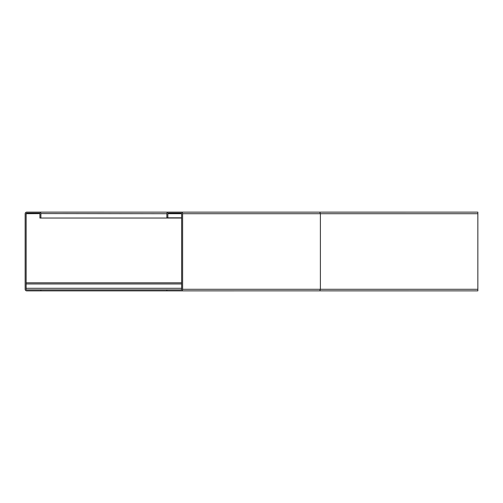 <?xml version="1.0" encoding="UTF-8"?>
<svg xmlns="http://www.w3.org/2000/svg" width="503" height="503" viewBox="0 0 503 503"><rect width="100%" height="100%" fill="white"/><g stroke="black" fill="none" stroke-linecap="round" stroke-linejoin="round"><path stroke-width="0.75" d="M166.864 217.818L166.864 213.712A1.572 1.572 0 0 1 168.442 212.134L181.036 212.134A1.572 1.572 0 0 1 182.608 213.712L182.608 289.288A1.572 1.572 0 0 1 181.036 290.866L166.864 290.866L166.864 289.879L181.036 289.879A0.591 0.591 0 0 0 181.627 289.288L181.627 213.712A0.591 0.591 0 0 0 181.036 213.121L168.442 213.121A0.591 0.591 0 0 0 167.851 213.712L167.851 217.818L166.864 217.818M167.851 217.818L181.627 217.818M168.442 213.121L167.851 213.712L168.442 213.121L167.851 213.712L181.627 213.712L181.036 213.121M181.036 289.879L181.627 289.288M181.237 290.853L477.85 290.866L477.85 212.134L168.241 212.147M39.492 212.147L39.322 212.134A1.572 1.572 0 0 1 40.894 213.712L40.894 218.038L39.913 218.038L39.913 213.712A0.591 0.591 0 0 0 39.322 213.121L26.722 213.121A0.591 0.591 0 0 0 26.137 213.712L26.137 289.288A0.591 0.591 0 0 0 26.722 289.879L40.894 289.879L40.894 290.866L26.722 290.866A1.572 1.572 0 0 1 25.15 289.288L25.15 213.712A1.572 1.572 0 0 1 26.722 212.134L181.237 212.147M319.738 212.134L320.392 213.712L320.392 289.288L319.738 290.866M40.894 290.866L233.851 290.866M26.137 213.63L26.722 213.121L26.137 213.712L39.907 213.63M39.913 213.712L39.322 213.121L39.913 213.712M40.894 218.038L181.627 218.038M40.888 213.555L166.864 213.712M181.627 282.793L26.137 282.793M26.137 289.288L26.137 288.288L181.627 288.288M166.864 289.879L40.894 289.879M182.608 289.288L477.85 289.288M182.608 213.712L477.85 213.712M181.627 283.956L26.137 283.956"/></g></svg>

